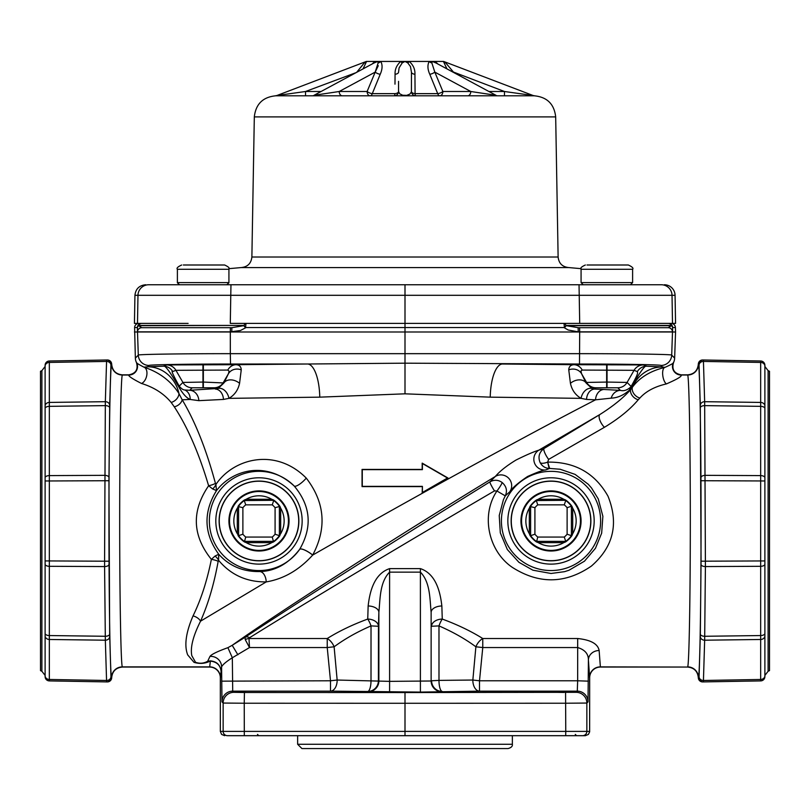 <?xml version="1.0" encoding="UTF-8"?>
<svg xmlns="http://www.w3.org/2000/svg" width="810" height="810" viewBox="0 0 810 810"><rect width="100%" height="100%" fill="white"/><g stroke="black" fill="none" stroke-linecap="round" stroke-linejoin="round"><path stroke-width="1.21" d="M551.013 490.89A30.061 30.061 0 0 1 581.074 520.952A30.061 30.061 0 0 1 551.013 551.013A30.061 30.061 0 0 1 520.952 520.952A30.061 30.061 0 0 1 551.013 490.89M551.013 550.405A29.454 29.454 0 0 0 576.578 506.331A29.454 29.454 0 0 0 525.629 506.027A29.454 29.454 0 0 0 551.013 550.405M258.987 490.89A30.061 30.061 0 0 1 289.048 520.952A30.061 30.061 0 0 1 258.987 551.013A30.061 30.061 0 0 1 228.926 520.952A30.061 30.061 0 0 1 258.987 490.89M258.987 550.405A29.454 29.454 0 0 0 284.553 506.331A29.454 29.454 0 0 0 233.594 506.027A29.454 29.454 0 0 0 258.987 550.405M41.897 370.636L41.897 671.277L40.5 670.629L40.5 371.274L41.897 370.636L45.117 366.474L45.117 480.968L45.117 365.29A4.293 4.293 0 0 1 49.339 360.997L107.315 359.984L49.339 360.997L49.339 402.418L105.341 401.699L106.606 359.994L106.555 361.432L49.339 362.434A4.293 3.716 -0 0 0 45.117 366.15M681.261 374.848L681.048 375.03C682.354 376.154 677.464 379.12 666.387 383.92C654.834 386.572 645.995 391.281 639.86 398.044L638.25 399.755C630.221 409.323 618.951 418.507 604.422 427.305L548.613 459.402L547.681 462.115A8.586 3.189 -24.9 0 1 540.149 462.632C537.82 456.931 539.126 452.223 544.067 448.497L599.876 414.517C613.008 406.245 623.224 397.993 630.524 389.762L632.337 387.322A34.354 32.977 93.4 0 1 662.408 366.93L664.888 367.406C671.48 364.439 674.315 362.819 673.394 362.546L673.555 362.485C671.611 369.421 674.173 373.542 681.261 374.848L687.589 374.848C694.048 374.24 697.623 370.697 698.321 364.227L698.402 364.277C699.84 366.606 701.065 439.071 701.055 520.952C701.065 602.832 699.84 675.297 698.412 677.606L699.081 676.755A4.293 3.716 1.7 0 0 703.444 680.471L760.661 679.469L760.661 360.997L703.394 359.994L703.444 361.432L703.394 359.994L760.661 360.997A4.293 4.293 0 0 1 764.883 365.29L764.883 480.968L764.883 366.474L768.103 370.636L769.5 371.274L769.5 670.629L768.103 671.277L764.883 675.429L764.883 560.935L764.883 676.613A4.293 4.293 0 0 1 760.661 680.906L703.394 681.909L703.444 680.471L703.394 681.909L760.661 680.906L760.661 679.469A4.293 3.716 -0 0 0 764.883 675.753M509.784 491.751L505.278 495.872L503.435 499.638L499.233 515.524L500.307 532.869L507.343 549.544L518.947 562.322L532.889 570.189L551.013 573.48L564.57 571.668L569.005 570.24L584.496 561.168L595.471 548.269L601.658 533.152L602.873 516.294L598.276 498.93L591.503 487.944L588.252 484.258L575.1 474.387L560.145 469.243L549.636 468.443L545.606 469.962C543.308 469.982 537.303 472.149 527.594 476.483C518.208 482.831 512.274 487.914 509.784 491.751A10.732 10.57 46.7 0 0 495.345 476.452C396.687 536.544 276.19 613.879 232.197 645.307L245.065 637.288C297.837 602.356 397.204 539.298 489.949 481.859C494.11 479.56 498.16 479.763 502.089 482.456A8.586 1.053 -53.8 0 1 496.945 491.002L494.505 490.9C401.75 545.15 302.393 604.716 249.612 637.703L248.984 638.523L249.5 647.544L232.328 657.76C226.263 661.608 222.689 664.645 221.596 666.873L220.33 677.798L220.33 731.389L223.145 731.389L223.145 703.05L221.97 701.885L221.596 666.873A10.732 10.489 -175.4 0 0 209.962 656.414C211.471 654.338 217.455 651.422 227.914 647.666L232.197 645.307L237.887 654.784M494.505 490.9A8.586 0.942 58.2 0 1 489.949 481.859L495.345 476.452C499.77 471.217 506.675 465.74 516.051 460.019C526.318 454.936 533.891 451.656 538.792 450.188L544.067 448.497A8.586 2.025 -121.5 0 0 548.613 459.402M702.685 681.919L703.394 681.909L702.685 681.919A4.293 4.293 -1 0 1 698.321 677.676C697.633 671.227 694.059 667.683 687.589 667.055L600.392 667.055A10.743 10.732 63.4 0 0 589.67 677.798L588.404 660.039L588.03 701.885A10.732 10.732 -135 0 0 577.287 691.153L479.5 691.153L479.5 680.785L482.77 647.544L482.77 638.523L577.682 638.523C590.774 639.89 597.922 643.879 599.137 650.511A10.732 9.528 -1.9 0 0 588.404 660.039C588.475 653.923 584.901 649.762 577.682 647.544L482.77 647.544L475.885 646.795C465.304 638.958 453.003 632.003 438.979 625.897L438.99 680.39L472.848 680.035L475.885 646.795A10.732 6.328 -57.5 0 1 482.77 638.523C470.934 631.132 457.427 624.652 442.26 619.063L441.855 605.971C440.458 593.841 436.742 574.077 420.4 568.62L389.6 568.62C373.228 574.108 369.542 593.851 368.145 605.971L367.74 619.063C352.573 624.652 339.066 631.132 327.23 638.523L248.984 638.523A8.586 6.824 -15.3 0 0 245.238 639.596L245.065 637.288A8.586 5.083 -123.5 0 1 249.612 637.703M422.182 486.597L362.05 486.597L362.05 469.415L422.182 469.415L422.182 463.128L447.95 478.011L422.182 492.885L422.405 486.375L362.283 486.364L362.283 469.648L422.405 469.648L422.405 463.522L447.484 478.011L422.405 492.49L422.405 486.375M134.602 327.544A4.293 4.293 0 0 1 138.895 323.403L141.669 323.403A4.293 3.675 90 0 0 138.55 325.417L141.76 327.696A4.293 4.293 90 0 0 137.467 331.847L137.376 327.544L134.602 327.544L135.361 358.131A10.743 10.732 134 0 0 136.444 362.485L136.606 362.546C136.019 362.779 138.459 364.318 143.927 367.153C159.256 372.175 170.94 380.983 178.98 393.589L182.199 399.806C195.21 421.585 206.287 449.449 215.45 483.398L215.905 484.471C233.452 458.278 275.623 447.252 306.271 478.102C324.881 502.352 327.027 527.999 312.7 555.042L312.68 555.083C406.792 501.177 525.346 435.871 595.542 399.826L586.541 399.431L581.043 398.358L490.232 397.153L405 393.822L319.768 397.153L228.957 398.358L223.459 399.431L198.855 400.656L190.168 399.462L182.199 399.806A8.586 6.338 150.7 0 1 174.282 406.812L171.173 402.438C163.782 393.579 153.9 387.261 141.507 383.474C132.243 378.756 128.061 375.941 128.952 375.03L122.32 375.03C120.892 377.176 119.677 444.68 119.688 520.952C119.677 597.223 120.892 664.726 122.32 666.883L209.689 666.883L210.357 661.152L209.82 661.254C204.859 663.673 199.584 664.028 194.005 662.337L187.707 654.915C184.083 645.631 185.865 632.62 193.043 615.894C200.961 599.704 207.066 580.861 211.369 559.366C192.284 535.542 191.373 511.009 208.626 485.767C199.037 453.397 187.586 427.083 174.282 406.812M299.68 549.322A10.732 2.805 34.3 0 1 312.68 555.083C299.123 570.048 283.642 578.988 266.237 581.904C246.706 582.117 230.809 574.897 218.548 560.267L218.173 561.32C214.103 583.868 208.231 603.825 200.546 621.179L266.237 581.904A10.732 6.338 87.7 0 0 259.747 571.556C275.127 571.202 288.441 563.79 299.68 549.322L299.7 549.281C312.579 526.915 310.746 505.835 294.212 486.03C265.842 459.847 231.984 470.185 216.503 490.597C203.138 512.376 203.887 533.598 218.73 554.253C229.412 566.089 243.081 571.86 259.747 571.556M218.173 561.32A8.586 2.228 9.4 0 0 211.369 559.366L215.014 556.075L218.73 554.253L218.548 560.267A8.586 5.538 38.3 0 0 215.014 556.075M193.043 615.894A8.586 5.306 -156.5 0 1 200.546 621.179C193.094 635.961 190.178 647.453 191.798 655.644L195.564 662.327C199.888 663.785 203.928 663.43 207.684 661.244L209.962 656.414M212.645 488.946L216.503 490.597L215.905 484.471A8.586 5.468 -41.9 0 1 212.645 488.946L208.626 485.767A8.586 2.015 166.8 0 0 215.45 483.398M548.917 467.492L547.681 462.115C574.887 461.761 594.996 473.121 608.006 496.216C618.982 523.594 613.433 546.882 591.361 566.099C565.35 583.929 539.025 584.354 512.365 567.395C488.673 551.397 480.441 515.504 496.945 491.002L505.278 495.872C507.526 490.799 506.463 486.334 502.089 482.456M599.137 650.511L600.392 667.055M698.321 677.676L698.402 677.626A10.732 10.732 26.6 0 0 687.67 666.893C689.107 664.726 690.322 597.223 690.312 520.952C690.322 444.68 689.107 377.176 687.68 375.03L687.589 374.848M588.03 701.885L586.855 703.05L565.765 703.232L405 703.283L405 692.55L576.123 692.317L577.287 691.153L577.662 680.785L479.5 680.785L472.848 680.035A10.732 6.662 89.2 0 0 479.5 691.153L420.4 692.094L367.679 691.497A10.732 3.341 90.3 0 0 371.01 680.39L371.02 625.897C356.997 632.003 344.695 638.958 334.115 646.795L337.152 680.035L389.6 681.362L431.133 680.997L431.133 612.228C429.786 599.268 430.393 582.289 420.4 572.133L389.6 572.133C379.586 582.279 380.234 599.258 378.867 612.228L378.472 626.272L371.02 625.897A10.732 3.21 -110.2 0 0 367.74 619.063A10.732 7.209 -178.2 0 1 378.472 626.272L378.402 680.764A10.732 10.732 116.6 0 1 367.679 691.497L330.5 691.153L330.5 680.785L327.23 647.544L249.5 647.544L245.238 639.596M563.902 692.459L553.918 692.287L563.902 692.459M246.098 692.459L236.115 692.287L246.098 692.459M604.422 427.305A8.586 3.412 -121.1 0 1 599.795 419.995A8.586 3.412 -121.1 0 1 599.876 414.517L538.792 450.188A10.732 10.611 71 0 0 545.606 469.962M638.25 399.755A8.586 6.46 -140.1 0 1 630.524 389.762L629.552 390.025C623.761 395.179 617.645 397.882 611.216 398.145L595.542 399.826A10.732 8.475 -87.4 0 1 604.017 389.478L620.389 390.38C623.629 391.281 626.991 390.248 630.494 387.271L631.111 386.451A10.732 4.01 -148.9 0 0 631 387.555L629.552 390.025A10.732 7.766 -141.5 0 1 630.494 387.271M171.173 402.438A8.586 6.338 141.9 0 0 178.98 393.589A34.354 32.046 87.4 0 0 147.754 366.768L163.448 366.181A10.732 10.722 -111.2 0 1 172.732 371.547C170.869 369.978 173.026 374.848 179.192 386.157C181.42 388.749 183.313 390.025 184.872 389.985A10.732 9.416 -71.5 0 1 190.168 399.462C186.624 398.044 182.888 393.964 178.969 387.21C170.08 371.83 164.906 364.824 163.448 366.181L166.647 364.945L236.155 364.702C239.456 364.996 241.157 366.717 241.238 369.876L239.568 383.332C238.11 390.045 234.566 395.047 228.957 398.358A10.732 7.685 -108.7 0 0 218.163 388.435L223.924 382.958A10.732 7.735 -152.8 0 1 239.568 383.332M319.768 397.153A34.354 12.13 89.6 0 0 307.648 364.004L405 363.184L405 331.989L675.56 331.989L674.639 358.131A10.743 10.732 46 0 1 673.555 362.485M570.432 383.332A10.732 7.735 152.8 0 1 586.076 382.958L591.837 388.435A10.732 7.685 -71.3 0 0 581.043 398.358C575.414 395.027 571.88 390.015 570.432 383.332L568.762 369.876C568.853 366.717 570.544 364.986 573.844 364.702L643.353 364.945L646.643 366.221C645.459 364.541 640.244 371.648 631 387.555M490.232 397.153A34.354 12.13 90.4 0 1 502.352 364.004L573.844 364.702A10.732 9.69 -92.1 0 1 582.198 370.069L580.952 370.99L581.539 373.653L586.076 382.958L586.602 382.431L581.539 373.653A10.732 9.781 156 0 0 568.762 369.876M578.148 327.696L566.231 325.681L671.449 325.681A4.293 3.28 -0.8 0 1 672.624 327.807L672.533 331.847L579.687 331.847L579.616 327.696L578.148 327.696L578.219 331.847L568.185 330.004L564.418 327.807L564.043 323.403A4.293 2.217 90 0 1 565.927 325.417L578.148 327.696L668.24 327.696L671.449 325.417A4.293 3.675 -90 0 0 668.331 323.403L671.105 323.403A4.293 4.293 0 0 1 675.398 327.544L675.56 331.989M675.398 327.544L672.624 327.544A4.293 3.28 -0.8 0 0 671.449 325.417L565.927 325.417L564.114 327.544L405 327.544L405 323.403L405 331.989L134.44 331.989M137.376 327.807A4.293 3.28 -179.2 0 1 138.55 325.681L141.76 327.696L231.852 327.696L243.769 325.681L245.582 327.807L240.368 330.541L230.313 331.847L230.323 353.666L579.676 353.666C628.732 353.656 671.976 354.334 671.703 355.084L672.503 331.847A4.293 4.293 90 0 0 668.21 327.696L668.24 327.696A4.293 4.293 90 0 1 672.533 331.847M135.361 358.131L138.297 355.084C138.024 354.324 181.369 353.656 230.323 353.666L230.506 364.024C187.201 364.024 148.898 364.692 149.03 365.452L147.754 366.768L143.927 367.153A8.586 5.133 105.5 0 1 146.812 375.06A8.586 5.133 105.5 0 1 141.507 383.474M138.55 325.681L244.073 325.417A4.293 2.217 -90 0 1 245.956 323.403L245.582 327.807M188.123 323.403L137.498 323.403L137.973 295.306A10.732 10.732 -90 0 1 148.706 284.755L661.294 284.755A10.732 10.732 90 0 1 672.027 295.306L405 295.306L405 284.755L405 323.403L230.293 323.403L230.779 295.306L134.936 295.306C135.665 288.897 139.249 285.373 145.668 284.755M405 323.403L668.331 323.403A4.293 4.293 90 0 1 672.624 327.544L672.624 327.807M243.769 325.681L231.852 327.696L231.781 331.847M141.669 323.403A4.293 4.293 90 0 0 137.376 327.544A4.293 3.28 -179.2 0 1 138.55 325.417L244.073 325.417L245.886 327.544L405 327.544M566.231 325.681L564.418 327.807M231.852 327.696L230.384 327.696L230.313 331.847L137.498 331.847L138.297 355.084A10.732 10.732 44 0 0 149.03 365.452M671.449 325.681L668.24 327.696M405 393.822L405 363.184L579.494 364.024L579.687 331.847L578.219 331.847M639.86 398.044A8.586 6.46 -137 0 1 632.337 387.322C639.596 377.521 650.45 370.879 664.888 367.406A8.586 3.523 -99.5 0 0 662.712 374.888A8.586 3.523 -99.5 0 0 666.387 383.92M178.969 387.21A10.732 2.511 149.3 0 0 179.192 386.157L182.918 382.431L203.35 382.067L223.924 382.958L228.46 373.653L223.398 382.431A10.732 10.722 135 0 1 214.113 387.787L192.203 387.787L189.692 390.298A10.732 9.173 -93.3 0 1 198.855 400.656M192.203 387.787A10.732 10.722 45 0 1 182.918 382.431L175.932 370.312L172.732 371.547M241.238 369.876A10.732 9.781 -156 0 0 228.46 373.653L229.078 371.152L227.802 370.069L175.932 370.312A10.732 10.722 -111.2 0 0 166.647 364.945M184.872 389.985L189.692 390.298L218.163 388.435M643.353 364.945A10.732 10.722 -68.8 0 0 634.068 370.312L627.082 382.431L631.111 386.451C639.546 371.567 637.237 373.116 637.359 371.587L634.068 370.312L582.198 370.069M607.044 387.433L607.044 382.067L627.082 382.431A10.732 10.722 -45 0 1 617.797 387.787L595.887 387.787A10.732 10.722 -135 0 1 586.602 382.431L607.044 382.067L607.044 364.338M591.837 388.435L594.601 389.073A10.732 8.08 -87.7 0 0 586.541 399.431M214.113 387.787L215.399 389.073A10.732 8.08 -92.3 0 1 223.459 399.431M230.506 364.024L307.648 364.004L236.155 364.702A10.732 9.69 -87.9 0 0 227.802 370.069M617.797 387.787L620.389 390.38A10.732 9.588 -86 0 0 611.216 398.145M579.494 364.024C622.799 364.024 661.102 364.692 660.97 365.452L662.408 366.93L646.643 366.221A10.732 10.722 -68.8 0 0 637.359 371.587M698.321 364.227A4.293 4.293 -179 0 1 702.685 359.984L703.394 359.994L702.685 359.984M687.68 375.03A10.732 10.732 -26.6 0 0 698.412 364.298L699.02 364.287L698.412 364.298A10.732 10.732 -26.6 0 1 687.67 375.01L681.048 375.03A8.586 8.576 -128.7 0 1 673.394 362.546M699.081 676.755L700.336 634.129L701.055 561.198L700.296 405.425A4.293 3.716 -1.7 0 1 704.659 401.699L705.409 566.565L704.659 640.204L703.444 680.471M701.055 480.715L764.883 480.968L764.883 560.935L701.055 561.198M107.315 359.984A4.293 4.293 -1 0 1 111.679 364.227C112.377 370.697 115.951 374.24 122.411 374.848L128.739 374.848C135.827 373.542 138.388 369.421 136.444 362.485M220.33 677.798A10.743 10.732 -63.4 0 0 209.608 667.055L122.411 667.055C115.941 667.683 112.367 671.227 111.679 677.676A4.293 4.293 -179 0 1 107.315 681.919L49.339 680.906A4.293 4.293 0 0 1 45.117 676.613L45.117 560.935L45.117 675.429L41.897 671.277M111.679 677.676L111.598 677.626C110.16 675.297 108.935 602.832 108.945 520.952C108.935 439.071 110.16 366.606 111.588 364.298L110.919 365.158L109.704 405.425L108.945 480.715L109.664 634.129L110.98 677.616A4.293 4.293 -89 0 1 106.606 681.909L106.555 680.471L106.606 681.909L107.315 681.919M109.704 636.488A4.293 3.716 -1.7 0 1 105.341 640.204L49.339 639.485L49.339 679.469L106.555 680.471L105.341 640.204L104.591 566.565L49.339 566.301L49.339 560.935L45.117 560.935L45.117 480.968L49.339 480.968L49.339 560.935L104.581 561.198L105.341 401.699A4.293 3.716 1.7 0 1 109.704 405.425M108.965 564.418A4.293 2.147 -0.6 0 1 104.591 566.565L104.581 561.198L108.945 561.198M111.598 364.277A10.732 10.732 -153.4 0 0 122.33 375.01A10.732 10.732 26.6 0 1 111.588 364.298L111.679 364.227M110.98 677.616L111.598 677.626A10.732 10.732 153.4 0 1 122.33 666.893L122.411 667.055M227.914 647.666L232.328 657.76L232.713 691.153A10.732 10.732 135 0 0 221.97 701.885M551.225 735.683L576.568 735.683L575.282 734.397M576.123 692.317A10.732 10.732 -135 0 1 586.855 703.05L586.855 731.389L565.765 731.389L565.694 735.683L585.367 735.683L227.438 735.683A4.293 4.293 -90 0 1 223.145 731.389L565.765 731.389L565.572 692.499M405.263 735.683L523.28 735.683M221.606 681.159L330.5 680.785L337.152 680.035A10.732 6.662 90.8 0 1 330.5 691.153L232.713 691.153L233.877 692.317L244.428 692.499L244.235 703.232L405 703.283L405 735.683M589.67 677.798L589.639 731.865L588.404 734.427L585.367 735.683M244.306 735.683L244.235 703.232L223.145 703.05A10.732 10.732 135 0 1 233.877 692.317M224.633 735.683L221.596 734.427L220.33 731.389M297.634 744.269L512.365 744.269C512.7 746.243 511.262 747.681 508.072 748.562L301.927 748.562L297.634 744.269L297.634 735.683M438.979 625.897L431.527 626.272A10.732 7.209 -1.8 0 1 442.26 619.063A10.732 3.21 -69.8 0 0 438.979 625.897M441.855 691.73A10.732 10.732 63.4 0 1 431.133 680.997L431.133 612.228A10.732 6.247 -1.4 0 1 441.855 605.971M368.145 691.73A10.732 10.732 116.6 0 0 378.867 680.997L378.867 612.228A10.732 6.247 -178.6 0 0 368.145 605.971M334.115 646.795L327.23 647.544L327.23 638.523A10.732 6.328 -122.5 0 1 334.115 646.795M209.82 661.254A8.586 6.865 67.4 0 0 207.684 661.244L210.387 660.869C216.877 661.517 220.441 665.061 221.09 671.51C220.431 665.233 216.847 661.78 210.357 661.152L210.387 660.869M551.013 481.079A39.872 39.872 0 0 0 511.14 520.952A39.872 39.872 0 0 0 551.013 560.824A39.872 39.872 0 0 0 590.885 520.952A39.872 39.872 0 0 0 551.013 481.079M590.743 520.952A39.72 39.72 0 0 1 531.147 555.356A39.72 39.72 0 0 1 531.147 486.547A39.72 39.72 0 0 1 590.743 520.952M258.987 481.079A39.872 39.872 0 0 0 219.115 520.952A39.872 39.872 0 0 0 258.987 560.824A39.872 39.872 0 0 0 298.86 520.952A39.872 39.872 0 0 0 258.987 481.079M219.257 520.952A39.72 39.72 0 0 1 278.853 486.547A39.72 39.72 0 0 1 278.853 555.356A39.72 39.72 0 0 1 219.257 520.952M312.7 555.042A10.732 2.805 34.3 0 0 299.7 549.281A49.602 49.602 0 0 1 215.014 543.925A49.602 49.602 0 0 1 294.212 486.03A10.732 2.977 135.8 0 0 306.271 478.102M540.149 462.632C542.275 466.408 545.434 468.342 549.636 468.443L547.681 462.115M532.717 95.367L443.647 61.438L445.733 62.907L443.647 61.438L366.353 61.438L364.267 62.907L366.353 61.438L277.283 95.367M394.986 84.169L395.067 74.267C394.814 69.336 396.718 65.063 400.768 61.438L405 61.438L402.216 62.907A4.293 0.871 58.8 0 1 400.768 61.438M411.44 81.354L411.409 91.895L409.921 94.081L406.711 95.367L402.671 95.236L399.684 93.768L398.56 91.5A4.293 2.177 -0 0 1 394.916 93.646A4.293 0.759 90 0 1 394.267 95.793A4.293 4.293 0 0 0 398.56 91.5L398.56 81.354M356.704 72.303L364.267 62.907A4.293 3.594 21.7 0 0 366.586 61.438L363.032 68.901M314.047 95.296L339.218 91.5L367.122 91.5A4.293 1.539 -157.5 0 0 372.286 93.646A4.293 2.45 -90 0 1 370.16 95.793A4.293 2.45 -90 0 0 372.286 93.646L394.916 93.646M380.224 74.267A4.293 1.549 22.7 0 1 375.182 72.12L378.159 62.907A4.293 3.159 -41.6 0 0 380.832 61.438C382.644 65.033 382.442 69.316 380.224 74.267L372.286 93.646M402.216 62.907L399.097 67.888L398.56 72.12A4.293 2.187 -0 0 1 395.067 74.267M409.232 61.438C413.272 65.033 415.176 69.316 414.933 74.267L415.084 93.646A4.293 0.759 -90 0 0 415.733 95.793A4.293 4.293 0 0 1 411.44 91.5L411.44 72.12L410.447 66.531L407.784 62.907L405 61.438L409.232 61.438A4.293 0.871 -58.8 0 1 407.784 62.907M414.933 74.267A4.293 2.187 -0 0 1 411.44 72.12L411.44 91.5A4.293 2.177 180 0 0 415.084 93.646L437.714 93.646L429.776 74.267C427.558 69.336 427.356 65.063 429.168 61.438A4.293 3.159 41.6 0 0 431.841 62.907L434.818 72.12A4.293 1.549 -22.7 0 1 429.776 74.267M439.84 95.793A4.293 3.037 -90 0 0 442.878 91.5L470.782 91.5L434.818 72.12L442.878 91.5A4.293 1.539 -22.5 0 1 437.714 93.646A4.293 2.45 90 0 0 439.84 95.793L415.733 95.793M415.014 84.118L414.983 80.342M378.26 65.711L375.182 72.12L339.218 91.5A4.293 3.037 -90 0 0 342.255 95.793M362.384 65.357L360.673 67.402M372.235 63.939L374.838 61.438A4.293 1.934 55.4 0 1 374.503 62.714M378.159 62.907L377.673 61.438L374.23 62.907M375.182 72.12L367.122 91.5A4.293 3.037 -90 0 0 370.16 95.793M435.77 62.907L432.327 61.438L431.841 62.907M435.142 62.522L495.933 95.276M435.162 61.438L437.764 63.939L435.162 61.438A4.293 1.934 -55.4 0 0 435.496 62.714M446.968 68.901L443.414 61.438A4.293 3.594 -21.7 0 0 445.733 62.907L453.914 72.637M581.124 268.667L568.782 267.573C562.383 266.925 558.829 263.412 558.12 257.023L555.68 116.893L254.32 116.893C255.768 104.044 262.926 97.018 275.795 95.793L275.805 95.793A4.293 3.868 -90 0 0 277.314 95.459L305.532 91.5L305.532 95.793L312.781 95.793M313.946 95.459A4.293 4.05 -90 0 1 312.366 95.793L275.805 95.793M315.475 95.459A4.293 1.417 -90 0 1 314.928 95.793L312.366 95.793M403.917 95.459A4.293 1.863 -90 0 1 403.188 95.793L314.928 95.793M406.083 95.459A4.293 1.863 -90 0 0 406.812 95.793L403.188 95.793M495.953 95.296L470.782 91.5A4.293 3.037 -90 0 1 467.745 95.793L407.47 95.793M494.525 95.459A4.293 1.417 -90 0 0 495.072 95.793L495.862 95.793M496.054 95.459A4.293 4.05 -90 0 0 497.634 95.793L406.812 95.793M497.968 95.793L534.195 95.793A4.293 3.868 -90 0 1 532.686 95.459L504.468 91.5L504.468 95.793L497.634 95.793M402.529 95.793L344.989 95.793M313.389 95.793L314.138 95.793M496.611 95.793L497.218 95.793M183.323 265.002L224.633 265.002C228.582 266.814 230.02 268.242 228.926 269.295L177.39 269.295C176.307 268.231 177.734 266.794 181.683 265.002C177.734 266.794 176.307 268.231 177.39 269.295L177.39 282.609L228.926 282.609L228.926 269.295C230.02 268.242 228.582 266.814 224.633 265.002M587.007 265.002L628.317 265.002C632.276 266.814 633.703 268.242 632.61 269.295L581.074 269.295C579.99 268.231 581.428 266.794 585.367 265.002C581.428 266.794 579.99 268.231 581.074 269.295L581.074 282.609L632.61 282.609L632.61 269.295C633.703 268.242 632.276 266.814 628.317 265.002M664.332 284.755A10.743 10.732 0 0 1 675.064 295.306L675.56 323.403L579.707 323.403L579.039 284.755M134.936 295.306L134.44 323.403L137.498 323.403M279.723 506.716L279.632 506.574A25.161 25.161 0 0 0 273.365 500.307L273.709 500.55A25.161 25.161 0 0 1 279.389 506.23L279.389 535.673L275.086 534.215L275.086 507.688L279.936 506.361L280.675 508.204L280.675 533.699L279.389 535.673A25.161 25.161 0 0 1 273.709 541.353L273.365 541.596A25.161 25.161 0 0 0 279.632 535.329L280.675 533.699A25.161 25.161 0 0 0 280.675 508.204M273.577 500.003L271.735 499.264L273.577 500.003A25.535 25.535 0 0 1 279.936 506.361M279.936 535.552A25.535 25.535 0 0 1 273.577 541.91L271.735 542.639L246.24 542.639L244.387 541.91L245.724 537.06L272.251 537.06A20.868 20.868 0 0 0 275.086 534.215M273.577 541.91L272.251 537.06M238.241 535.187L238.343 535.329A25.161 25.161 0 0 0 244.61 541.596A25.161 25.161 0 0 1 238.343 535.329L237.3 533.699L237.3 508.204L238.585 506.23A25.161 25.161 0 0 1 244.266 500.55L244.61 500.307A25.161 25.161 0 0 0 238.343 506.574L237.3 508.204A25.161 25.161 0 0 0 237.3 533.699M271.735 542.639A25.161 25.161 0 0 1 246.24 542.639L244.266 541.353A25.161 25.161 0 0 1 238.585 535.673L242.878 534.215A20.868 20.868 0 0 0 245.724 537.06M238.029 506.361A25.535 25.535 0 0 1 244.387 500.003L246.24 499.264L271.735 499.264A25.161 25.161 0 0 0 246.24 499.264M244.387 500.003L244.266 500.55L273.365 500.307M275.086 507.688A20.868 20.868 0 0 0 272.251 504.853L245.724 504.853A20.868 20.868 0 0 0 242.878 507.688L242.878 534.215M242.878 507.688L238.343 506.574M238.585 535.673L238.585 506.23M245.724 504.853L244.266 500.55M272.251 504.853L273.709 500.55M273.709 541.353L244.266 541.353M233.594 506.027A29.454 29.454 0 0 1 288.441 520.952A29.454 29.454 0 0 1 251.252 549.372A29.454 29.454 0 0 1 233.594 506.027M571.971 506.361L572.7 508.204L572.7 533.699L571.971 535.552A25.535 25.535 0 0 1 565.613 541.91L563.76 542.639L538.265 542.639L536.422 541.91A25.535 25.535 0 0 1 530.064 535.552L529.325 533.699L529.325 508.204L530.064 506.361A25.535 25.535 0 0 1 536.422 500.003L538.265 499.264L563.76 499.264L565.613 500.003A25.535 25.535 0 0 1 571.971 506.361L572.7 508.204L571.658 506.574A25.161 25.161 0 0 0 565.39 500.307L565.734 500.55A25.161 25.161 0 0 1 571.414 506.23L571.414 535.673L567.121 534.215L567.121 507.688L571.414 506.23M565.613 500.003L563.76 499.264A25.161 25.161 0 0 0 538.265 499.264L536.635 500.307A25.161 25.161 0 0 0 530.368 506.574L530.611 506.23A25.161 25.161 0 0 1 536.291 500.55L565.39 500.307M565.613 541.91L563.76 542.639L565.39 541.596A25.161 25.161 0 0 0 571.658 535.329L571.414 535.673A25.161 25.161 0 0 1 565.734 541.353L564.276 537.06A20.868 20.868 0 0 0 567.121 534.215M571.971 535.552L572.7 533.699A25.161 25.161 0 0 0 572.7 508.204M530.064 535.552L529.325 533.699L530.368 535.329A25.161 25.161 0 0 0 536.635 541.596L537.749 537.06L564.276 537.06M536.422 541.91L536.635 541.596A25.161 25.161 0 0 1 530.368 535.329L530.277 535.187M563.76 542.639A25.161 25.161 0 0 1 538.265 542.639L536.291 541.353A25.161 25.161 0 0 1 530.611 535.673L534.914 534.215A20.868 20.868 0 0 0 537.749 537.06M536.422 500.003L538.265 499.264M530.064 506.361L529.325 508.204A25.161 25.161 0 0 0 529.325 533.699M567.121 507.688A20.868 20.868 0 0 0 564.276 504.853L537.749 504.853A20.868 20.868 0 0 0 534.914 507.688L534.914 534.215M534.914 507.688L530.368 506.574M530.611 535.673L530.611 506.23M537.749 504.853L536.291 500.55M564.276 504.853L565.734 500.55M565.734 541.353L536.291 541.353M525.629 506.027A29.454 29.454 0 0 1 580.466 520.952A29.454 29.454 0 0 1 543.277 549.372A29.454 29.454 0 0 1 525.629 506.027M768.103 370.636L768.103 671.277M687.589 667.055L600.311 666.883A10.732 10.732 -26.6 0 0 589.569 677.606M244.428 692.499L405 692.55M141.79 327.696A4.293 4.293 90 0 0 137.498 331.847L137.467 331.847M660.97 365.452A10.732 10.732 -44 0 0 671.703 355.084L674.639 358.131M203.35 387.433L203.35 364.338M202.956 364.338L202.956 387.433M595.887 387.787L594.601 389.073L604.017 389.478M606.649 364.338L606.649 387.433M687.67 666.893L687.68 666.883A10.732 10.732 26.6 0 1 698.412 677.606M700.296 405.425L699.02 364.287A4.293 4.293 -89 0 1 703.394 359.994M699.081 365.158A4.293 3.716 -1.7 0 1 703.444 361.432L704.659 401.699L760.661 402.418A4.293 3.716 -0 0 1 764.883 406.134M700.336 407.774A4.293 2.147 -0.6 0 1 704.7 405.628L760.661 406.347A4.293 2.147 0 0 1 764.883 408.493M701.035 477.485A4.293 2.147 -0.6 0 1 705.409 475.338L760.661 475.602A4.293 2.147 0 0 1 764.883 477.748M701.035 564.418A4.293 2.147 0.6 0 0 705.409 566.565L760.661 566.301A4.293 2.147 -0 0 0 764.883 564.155M700.336 634.129A4.293 2.147 0.6 0 0 704.7 636.275L760.661 635.556A4.293 2.147 0 0 0 764.883 633.41M700.296 636.488A4.293 3.716 1.7 0 0 704.659 640.204L760.661 639.485A4.293 3.716 -0 0 0 764.883 635.769M699.02 677.616A4.293 4.293 89 0 0 703.394 681.909M760.661 360.997A4.293 4.293 0 0 1 764.883 365.29M703.444 361.432L760.661 362.434A4.293 3.716 0 0 1 764.883 366.15M136.606 362.546A8.586 8.576 128.7 0 1 128.952 375.03L128.739 374.848M209.608 667.055L209.689 666.883A10.732 10.732 -153.4 0 1 220.431 677.606M109.664 407.774A4.293 2.147 0.6 0 0 105.3 405.628L49.339 406.347L49.339 475.602L104.591 475.338A4.293 2.147 0.6 0 1 108.965 477.485M45.117 564.155A4.293 2.147 0 0 0 49.339 566.301L49.339 635.556L105.3 636.275A4.293 2.147 -0.6 0 0 109.664 634.129M108.945 480.715L49.339 480.968L49.339 475.602A4.293 2.147 0 0 0 45.117 477.748M111.598 677.626L111.588 677.606A10.732 10.732 -26.6 0 1 122.32 666.883M45.117 406.134A4.293 3.716 0 0 1 49.339 402.418L49.339 406.347A4.293 2.147 0 0 0 45.117 408.493M45.117 633.41A4.293 2.147 0 0 0 49.339 635.556L49.339 639.485A4.293 3.716 0 0 1 45.117 635.769M45.117 675.753A4.293 3.716 0 0 0 49.339 679.469L49.339 680.906A4.293 4.293 0 0 1 45.117 676.613M106.555 680.471A4.293 3.716 -1.7 0 0 110.919 676.755M106.555 361.432A4.293 3.716 1.7 0 1 110.919 365.158M106.606 359.994A4.293 4.293 89 0 1 110.98 364.287M588.394 681.159L577.662 680.785L577.682 638.523M582.562 735.683A4.293 4.293 -90 0 0 586.855 731.389L589.67 731.389M420.4 692.094L420.4 568.62M389.6 568.62L389.6 692.094M431.598 680.764L438.99 680.39A10.732 3.341 89.7 0 0 442.321 691.497A10.732 10.732 63.4 0 1 431.598 680.764M551.013 570.554A49.602 49.602 0 0 1 501.41 520.952A49.602 49.602 0 0 1 551.013 471.349A49.602 49.602 0 0 1 600.615 520.952A49.602 49.602 0 0 1 551.013 570.554M551.013 477.789A43.163 43.163 0 0 0 513.631 542.538A43.163 43.163 0 0 0 588.394 542.538A43.163 43.163 0 0 0 551.013 477.789M258.987 477.789A43.163 43.163 0 0 0 221.606 542.538A43.163 43.163 0 0 0 296.369 542.538A43.163 43.163 0 0 0 258.987 477.789M356.086 72.637L305.532 91.5L321.084 91.5M488.916 91.5L504.468 91.5L453.61 72.12M254.32 116.893L251.88 257.023L558.12 257.023M568.782 267.573L241.218 267.573L228.876 268.667M405 295.306L230.779 295.306L230.961 284.755M675.064 295.306L672.027 295.306L672.503 323.403M244.387 541.91A25.535 25.535 0 0 1 238.029 535.552M512.365 744.269L512.365 735.683M257.479 734.397L258.775 735.683M375.01 62.441L374.372 62.826L375.01 62.441M434.99 62.441L435.628 62.826L434.99 62.441M314.067 95.276L374.848 62.532M276.899 95.509L275.451 95.793M533.101 95.509L534.549 95.793M555.68 116.893C554.232 104.044 547.074 97.018 534.205 95.793M251.88 257.023C251.171 263.412 247.617 266.925 241.218 267.573M179.536 284.755L177.4 282.801M226.78 284.755L228.916 282.801M581.074 282.609L583.22 284.755M632.61 282.609L630.463 284.755L632.61 282.609"/></g></svg>
